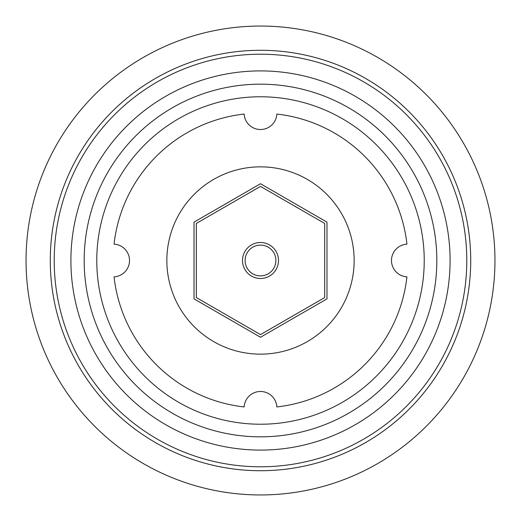 <?xml version="1.0" encoding="UTF-8"?>
<svg xmlns="http://www.w3.org/2000/svg" width="521" height="521" viewBox="0 0 521 521"><rect width="100%" height="100%" fill="white"/><g stroke="black" fill="none" stroke-linecap="round" stroke-linejoin="round"><path stroke-width="0.78" d="M129.521 260.5A16.372 16.372 0 0 0 114.06 244.154A147.352 147.352 0 0 1 244.154 114.06A16.372 16.372 0 0 0 260.5 129.521A16.372 16.372 0 0 0 276.846 114.06A147.352 147.352 0 0 1 406.94 244.154A16.372 16.372 0 0 0 391.479 260.5A16.372 16.372 0 0 0 406.94 276.846A147.352 147.352 0 0 1 276.846 406.94A16.372 16.372 0 0 0 260.5 391.479A16.372 16.372 0 0 0 244.154 406.94A147.352 147.352 0 0 1 114.06 276.846A16.372 16.372 0 0 0 129.521 260.5M278.507 260.5A18.007 18.007 0 0 1 260.5 278.507A18.007 18.007 0 0 1 242.493 260.5A18.007 18.007 0 0 1 260.5 242.493A18.007 18.007 0 0 1 278.507 260.5A18.007 18.007 0 0 0 260.5 242.493A18.007 18.007 0 0 0 242.493 260.5M354.15 260.5A93.65 93.65 0 0 1 260.5 354.15A93.65 93.65 0 0 1 166.85 260.5A93.65 93.65 0 0 1 260.5 166.85A93.65 93.65 0 0 1 354.15 260.5M96.776 260.5A163.724 163.724 0 0 1 260.5 96.776A163.724 163.724 0 0 1 424.224 260.5A163.724 163.724 0 0 1 260.5 424.224A163.724 163.724 0 0 1 96.776 260.5M84.174 260.5A176.326 176.326 0 0 1 260.5 84.174A176.326 176.326 0 0 1 436.826 260.5A176.326 176.326 0 0 1 260.5 436.826A176.326 176.326 0 0 1 84.174 260.5M70.908 260.5A189.592 189.592 0 0 1 260.5 70.908A189.592 189.592 0 0 1 450.092 260.5A189.592 189.592 0 0 1 260.5 450.092A189.592 189.592 0 0 1 70.908 260.5M466.79 260.5A206.29 206.29 0 0 1 260.5 466.79A206.29 206.29 0 0 1 54.21 260.5A206.29 206.29 0 0 1 260.5 54.21A206.29 206.29 0 0 1 466.79 260.5M50.283 260.5A210.217 210.217 0 0 1 260.5 50.283A210.217 210.217 0 0 1 470.717 260.5A210.217 210.217 0 0 1 260.5 470.717A210.217 210.217 0 0 1 50.283 260.5M494.95 260.5A234.45 234.45 0 0 1 260.5 494.95A234.45 234.45 0 0 1 26.05 260.5A234.45 234.45 0 0 1 260.5 26.05A234.45 234.45 0 0 1 494.95 260.5M324.681 297.556L324.681 223.444L260.5 186.394L196.319 223.444L196.319 297.556L260.5 334.606L324.681 297.556M260.5 183.744L194.027 222.122L194.027 298.878L260.5 337.256L326.973 298.878L326.973 222.122L260.5 183.744M245.111 260.5A15.389 15.389 0 0 0 260.5 275.889A15.389 15.389 0 0 0 275.889 260.5A15.389 15.389 0 0 0 260.5 245.111A15.389 15.389 0 0 0 245.111 260.5"/></g></svg>
